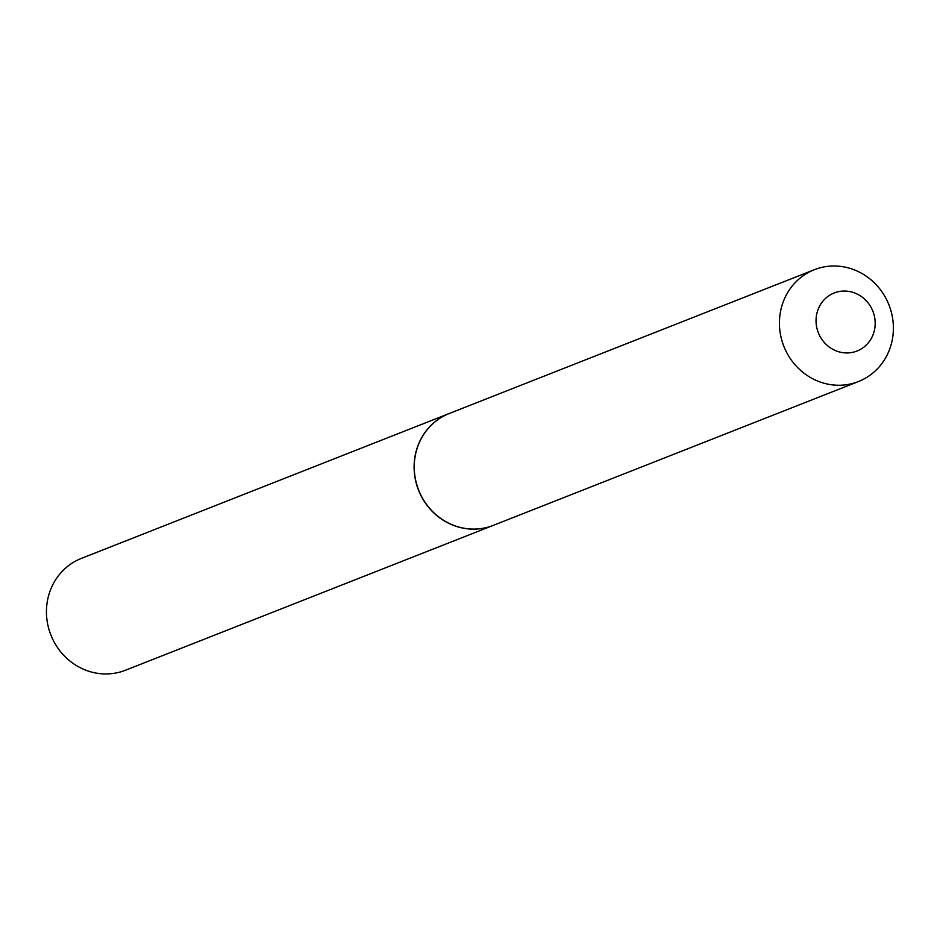 <?xml version="1.0" encoding="UTF-8"?>
<svg xmlns="http://www.w3.org/2000/svg" width="940" height="940" viewBox="0 0 940 940"><rect width="100%" height="100%" fill="white"/><g stroke="black" fill="none" stroke-linecap="round" stroke-linejoin="round"><path stroke-width="1.41" d="M449.132 413.553A60.113 56.482 68.5 0 0 449.062 413.577L81.404 558.384A60.113 56.482 68.5 0 0 47 620.095A60.113 56.482 68.5 0 0 96.726 673.181A60.113 56.482 68.5 0 0 125.455 670.243L493.112 525.437A60.113 56.482 68.5 0 0 493.195 525.401M449.062 413.577A60.113 56.482 68.5 0 0 414.657 475.288A60.113 56.482 68.5 0 0 464.384 528.374A60.113 56.482 68.5 0 0 493.112 525.437M874.976 326.944A31.184 29.305 68.5 0 0 849.09 291.447A31.184 29.305 68.5 0 0 816.249 317.05A31.184 29.305 68.5 0 0 842.134 352.547A31.184 29.305 68.5 0 0 874.976 326.944M893 335.145A60.113 56.482 68.5 0 0 814.381 269.698A60.113 56.482 68.5 0 0 779.824 316.099A60.113 56.482 68.5 0 0 858.443 381.546A60.113 56.482 68.5 0 0 893 335.145M814.381 269.698L449.203 413.518A60.113 56.482 68.5 0 0 414.646 459.93A60.113 56.482 68.5 0 0 493.265 525.378L858.443 381.546"/></g></svg>
